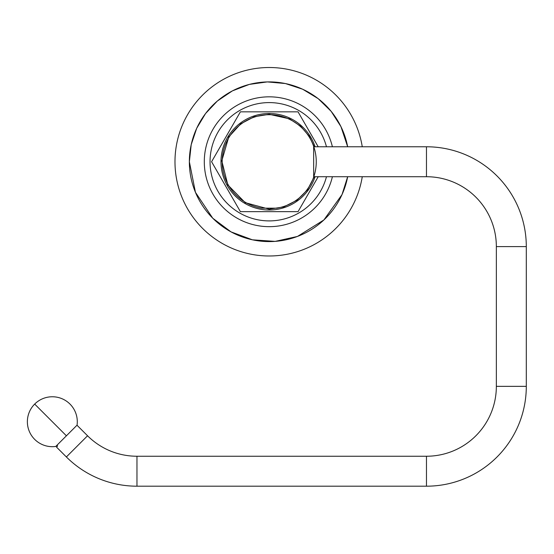 <?xml version="1.0" encoding="UTF-8"?>
<svg xmlns="http://www.w3.org/2000/svg" width="554" height="554" viewBox="0 0 554 554"><rect width="100%" height="100%" fill="white"/><g stroke="black" fill="none" stroke-linecap="round" stroke-linejoin="round"><path stroke-width="0.83" d="M189.357 161.747A79.866 79.866 0 0 1 347.67 146.775L340.939 126.61L331.154 111.326L318.169 98.64L302.657 89.222L285.414 83.543L267.34 81.909L249.362 84.395L232.403 90.877L217.355 101.022L205.541 113.549L196.691 128.313L191.213 144.629L189.357 161.747A79.866 79.866 0 0 0 347.67 176.719L342.012 194.613L323.889 219.966L297.45 236.454L275.172 241.385L252.409 239.82L231.025 231.884L212.75 218.221L195.437 192.307L189.357 161.747M362.261 176.719A94.235 94.235 0 0 1 261.71 255.685A94.235 94.235 0 0 1 174.981 161.747A94.235 94.235 0 0 1 261.71 67.81A94.235 94.235 0 0 1 362.261 146.775M326.472 176.719A59.181 59.181 0 0 1 210.042 161.747A59.181 59.181 0 0 1 326.472 146.775M298.038 211.663L318.211 176.719L298.038 211.663L240.401 211.663L211.586 161.747L240.401 111.832L298.038 111.832L318.211 146.775L298.038 111.832M240.401 211.663L211.586 161.747L240.401 111.832M269.223 208.172L276.806 208.172A47.042 47.042 0 0 0 316.105 157.938A47.042 47.042 0 0 0 269.223 114.706A47.042 47.042 0 0 0 222.334 157.938A47.042 47.042 0 0 0 261.633 208.172L269.223 208.172M313.661 177.162L313.661 146.332M313.813 146.775L426.469 146.775A99.831 99.831 0 0 1 526.3 246.599L526.3 386.36A99.831 99.831 0 0 1 426.469 486.19L136.97 486.19A99.831 99.831 0 0 1 66.376 456.953L56.494 447.071L57.623 445.942L56.944 445.264M313.813 176.719L426.469 176.719A69.88 69.88 0 0 1 496.349 246.599L496.349 386.36A69.88 69.88 0 0 1 426.469 456.24L136.97 456.24A69.88 69.88 0 0 1 87.553 435.776L76.992 425.216M34.68 404.081A24.958 24.958 0 0 1 77.054 425.16L55.76 446.448A24.958 24.958 0 0 1 34.68 404.081L66.404 435.804M332.4 176.719A64.929 64.929 0 0 1 204.294 161.747A64.929 64.929 0 0 1 332.4 146.775M315.067 176.719A48.226 48.226 0 0 1 220.991 161.747A48.226 48.226 0 0 1 315.067 146.775M426.469 146.775L426.469 176.719M526.3 246.599L496.349 246.599M526.3 386.36L496.349 386.36M426.469 486.19L426.469 456.24M136.97 486.19L136.97 456.24M66.376 456.953L87.553 435.776M314.236 146.775L309.277 136.326L300.593 126.167L289.417 118.826L269.223 114.311L254.21 116.749L240.741 123.812L228.774 136.963L221.794 160.833L227.833 184.925L245.221 202.667L269.223 209.183L283.793 206.891L296.992 200.209L307.47 189.814L314.236 176.719"/></g></svg>
